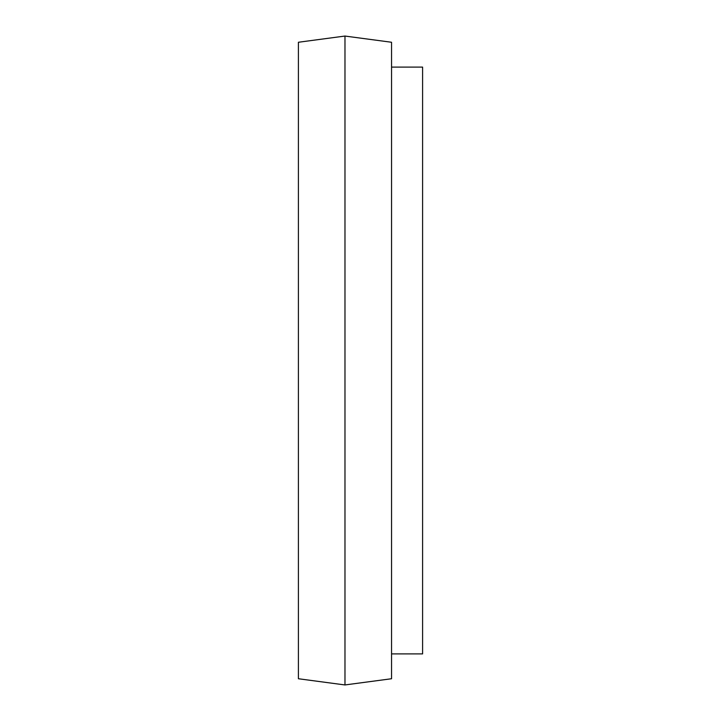 <?xml version="1.0" encoding="UTF-8"?>
<svg xmlns="http://www.w3.org/2000/svg" width="721" height="721" viewBox="0 0 721 721"><rect width="100%" height="100%" fill="white"/><g stroke="black" fill="none" stroke-linecap="round" stroke-linejoin="round"><path stroke-width="1.08" d="M344.98 36.05L298.404 42.26L298.404 678.74L344.98 684.95L344.98 36.05L391.548 42.26L391.548 678.74L344.98 684.95M391.548 67.098L422.596 67.098L422.596 653.902L391.548 653.902"/></g></svg>
